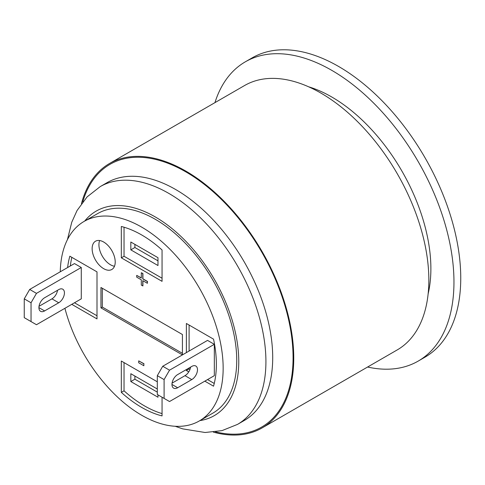 <?xml version="1.0" encoding="UTF-8"?>
<svg xmlns="http://www.w3.org/2000/svg" width="485" height="485" viewBox="0 0 485 485"><rect width="100%" height="100%" fill="white"/><g stroke="black" fill="none" stroke-linecap="round" stroke-linejoin="round"><path stroke-width="0.73" d="M60.255 271.788A115.206 66.512 60 0 1 84.087 221.421A115.206 66.512 60 0 1 199.293 287.932A115.206 66.512 60 0 1 199.293 420.962A115.206 66.512 60 0 1 141.693 415.251A115.206 66.512 60 0 1 64.911 308.296M84.087 221.421L97.667 213.582A115.206 66.512 60 0 1 212.873 280.094A115.206 66.512 60 0 1 212.873 413.123L199.293 420.962M143.857 365.745L143.857 363.841L138.716 360.87L138.716 362.78L143.857 365.745L143.857 363.841M138.716 360.87L143.99 363.762M142.772 285.956L142.772 280.645L147.373 283.301L147.373 281.549L142.772 278.893L142.772 273.582L141.311 272.74L141.311 278.044L136.709 275.395L136.709 277.147L141.311 279.803L141.311 285.113L142.911 285.877L142.911 280.724M136.709 275.395L141.311 277.893M141.311 272.74L142.911 273.504L142.911 278.814L147.507 281.47L147.373 283.301M99.649 240.53A16.32 9.421 -120 0 0 102.305 256.135A16.32 9.421 -120 0 0 114.49 266.241M103.675 242.021A16.32 9.421 60 0 1 114.339 256.401A16.32 9.421 60 0 1 111.835 269.478A16.32 9.421 60 0 1 95.515 260.057A16.32 9.421 60 0 1 95.515 241.209A16.32 9.421 60 0 1 103.675 242.021M100.959 307.866L100.959 287.484L182.421 334.517L182.421 354.893L100.959 307.866L102.317 307.078L182.421 353.329M102.317 288.266L102.317 307.078M157.983 257.693L157.983 265.531L130.829 249.86L130.829 242.021L157.983 257.693M134.903 244.367L134.903 247.508L157.983 260.833M130.829 249.86L134.903 247.508M157.983 394.875L157.983 397.227L130.829 381.549L134.903 379.197L157.304 392.129M130.829 381.549L130.829 373.711L157.304 388.994M134.903 376.063L134.903 379.197M121.323 257.832L121.323 226.477A105.603 60.971 60 0 1 162.057 249.987L162.057 281.342L121.323 257.832L124.039 256.262L162.057 278.208M124.039 227.216L124.039 256.262M189.095 325.041L189.095 351.043M189.095 367.976L189.095 368.939L189.968 369.443M188.75 371.874L186.379 370.504L186.379 369.54M186.379 352.607L186.379 323.477L213.533 339.148A105.603 60.971 60 0 1 213.533 386.181L204.822 381.155M186.379 370.504L189.095 368.939M207.538 379.585L214.249 383.459M157.304 375.669L157.304 394.481L169.526 401.538L214.328 375.669L214.328 344.314L207.538 340.391L162.736 366.26L169.526 370.182L164.094 379.585L157.304 375.669L162.736 366.26M162.057 397.221L162.057 415.906A105.603 60.971 60 0 1 121.323 392.389L121.323 361.034L157.304 381.804M124.039 362.604L124.039 390.819A105.603 60.971 -120 0 0 162.057 413.596M121.323 392.389L124.039 390.819M67.615 267.544A105.603 60.971 60 0 1 69.846 256.195L97 271.873L97 318.906L71.768 304.337M71.847 257.353A105.603 60.971 -120 0 0 70.331 265.974M74.484 302.767L97 315.771M81.274 267.496L74.484 263.573L29.682 289.442L36.472 293.364L31.04 302.767L31.04 321.579L36.472 324.72L81.274 298.851L81.274 267.496L36.472 293.364M172.072 383.132L184.997 375.669A8.063 4.656 120 0 0 190.599 367.109M191.787 366.417A8.063 4.656 -60 0 1 195.819 366.017A8.063 4.656 -60 0 1 197.055 372.48A8.063 4.656 -60 0 1 191.787 379.585L177.668 387.739A8.063 4.656 -60 0 1 173.636 388.139A8.063 4.656 -60 0 1 172.399 381.677A8.063 4.656 -60 0 1 177.668 374.572L191.787 366.417M214.328 344.314L169.526 370.182M164.094 379.585L164.094 398.397M58.733 289.6A8.063 4.656 -60 0 1 62.765 289.199A8.063 4.656 -60 0 1 64.002 295.662A8.063 4.656 -60 0 1 58.733 302.767L44.614 310.921A8.063 4.656 -60 0 1 40.582 311.321A8.063 4.656 -60 0 1 39.346 304.859A8.063 4.656 -60 0 1 44.614 297.754L58.733 289.6M39.018 306.314L51.944 298.851A8.063 4.656 120 0 0 57.545 290.291M31.04 302.767L24.25 298.851L29.682 289.442M24.25 298.851L24.25 317.663L31.04 321.579M428.146 293.795A140.165 80.922 -120 0 0 308.648 86.809M262.136 427.909L397.227 349.915A152.648 88.131 -120 0 0 420.628 227.598A152.648 88.131 -120 0 0 320.906 93.084A152.648 88.131 -120 0 0 244.585 85.524L109.495 163.518A152.648 88.131 60 0 1 185.816 171.078A152.648 88.131 60 0 1 285.538 305.592A152.648 88.131 60 0 1 262.136 427.909A152.648 88.131 60 0 1 213.388 432.135M215.522 431.874A151.684 87.579 -120 0 0 292.018 339.706A151.684 87.579 -120 0 0 185.816 171.86A151.684 87.579 -120 0 0 82.753 201.905M100.201 186.622L106.991 182.7A137.285 79.261 60 0 1 175.631 189.502A137.285 79.261 60 0 1 265.319 310.479A137.285 79.261 60 0 1 244.276 420.483L237.486 424.405A137.285 79.261 -120 0 0 258.529 314.395A137.285 79.261 -120 0 0 168.847 193.418A137.285 79.261 -120 0 0 100.201 186.622L87.094 196.898L77.03 210.563L71.756 222.239L67.433 239.638M81.462 203.627A152.648 88.131 60 0 1 109.495 163.518M418.173 361.107L424.957 357.184A172.805 99.771 -120 0 0 460.75 278.075A172.805 99.771 -120 0 0 338.554 66.433A172.805 99.771 -120 0 0 252.151 57.873L245.368 61.795A172.805 99.771 60 0 1 378.53 108.088A172.805 99.771 60 0 1 453.96 281.997A172.805 99.771 60 0 1 418.173 361.107A172.805 99.771 60 0 1 367.588 367.03M214.946 102.638A172.805 99.771 60 0 1 245.368 61.795M184.997 375.669L191.787 379.585M171.969 384.447L177.668 387.739M51.944 298.851L58.733 302.767M38.915 307.629L44.614 310.921M199.911 420.604A118.085 68.179 -120 0 0 235.467 332.819A118.085 68.179 -120 0 0 155.267 216.934A118.085 68.179 -120 0 0 84.705 221.063M175.188 426.273L182.687 428.867L205.088 432.499L221.997 430.625L237.486 424.405"/></g></svg>

